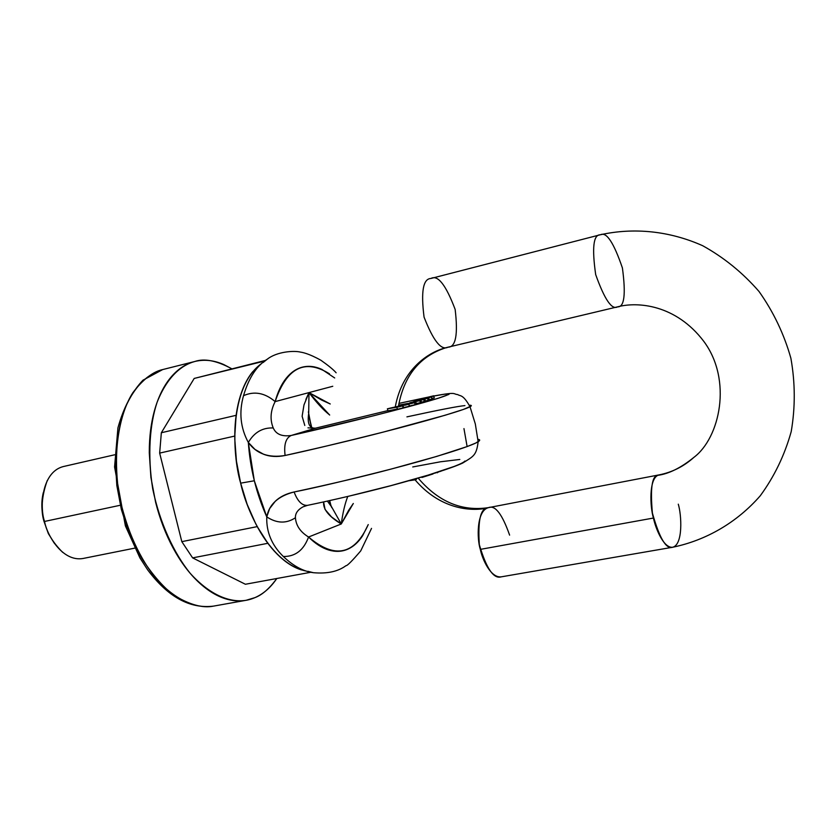 <?xml version="1.0" encoding="UTF-8"?>
<svg xmlns="http://www.w3.org/2000/svg" width="837" height="837" viewBox="0 0 837 837"><rect width="100%" height="100%" fill="white"/><g stroke="black" fill="none" stroke-linecap="round" stroke-linejoin="round"><path stroke-width="1.26" d="M138.293 553.111L128.574 532.196L121.323 509.325L116.835 485.544L115.36 461.919M254.94 597.628C263.414 593.914 270.696 587.543 276.785 578.513C269.504 588.537 262.222 594.908 254.94 597.628L246.109 600.296C232.299 602.598 212.211 597.524 190.25 573.376C173.96 553.351 159.836 523.02 152.742 489.017C147.343 455.004 149.781 424.129 157.115 402.252C167.829 375.29 182.644 364.744 194.822 361.49C204.374 358.184 216.668 360.601 231.703 368.74L223.803 364.576C214.387 360.423 205.17 359.293 196.151 361.176C187.132 363.091 179.045 368.081 171.888 376.137C164.732 384.246 159.156 394.928 155.169 408.184C151.204 421.492 149.248 436.339 149.279 452.723L150.911 477.414L155.619 502.294C159.815 518.919 165.663 534.205 173.175 548.13C180.708 562.014 189.214 573.387 198.693 582.259C208.162 591.068 217.777 596.781 227.549 599.365C237.29 601.918 246.423 601.332 254.94 597.628M245.398 584.257L192.625 557.881L181.817 541.644L159.658 453.099L161.342 432.739L194.194 378.439L264.377 361.134L194.194 378.439L161.342 432.739L159.658 453.099L234.778 436.056L236.139 415.319L161.342 432.739L236.128 415.319L234.778 436.056L159.658 453.099L181.817 541.644L192.625 557.881L267.85 543.297L257.241 526.619L181.817 541.644L257.241 526.619L267.861 543.297L192.625 557.881L245.398 584.257L310.747 572.288L245.398 584.257M244.843 600.516L213.498 606.124C189.884 609.022 167.944 596.938 147.668 569.871L139.905 557.881L125.383 525.856L114.575 466.962L117.933 427.853C123.416 407.964 131.754 392.082 142.96 380.197L162.692 369.567C153.004 371.649 143.096 379.307 132.968 392.543C120.047 412.327 111.802 450.902 119.272 496.268C126.293 529.926 140.47 559.922 156.906 579.696C179.076 603.529 199.457 608.457 213.498 606.124C202.648 608.426 189.204 604.649 173.154 594.783C162.221 586.067 151.57 573.617 141.202 557.421C131.597 539.038 124.294 518.658 119.272 496.268C113.978 462.579 116.615 431.965 124.179 410.235C135.207 383.43 150.304 372.883 162.692 369.567L194.822 361.49M265.329 360.444L194.194 378.439M114.617 454.794L63.162 466.596C41.233 472.35 39.674 507.892 44.539 521.451C46.998 535.052 62.22 561.962 82.905 558.509L134.663 548.151M62.67 552.347C52.522 542.23 46.474 531.934 44.539 521.451L119.555 505.412L44.539 521.451C40.689 510.005 41.599 496.362 47.249 480.532M43.315 492.595C41.159 501.436 41.39 511.02 43.995 521.346L48.337 533.587L54.572 543.579M406.918 416.868C438.766 409.963 458.111 406.207 464.943 405.6M471.126 406.06L463.468 409.419L445.294 415.194L383.503 432.028C356.175 439.122 323.375 446.948 285.103 455.474C277.256 457.128 270.11 456.73 263.655 454.282L255.003 449.438L248.327 442.459C250.2 468.73 256.352 493.537 266.762 516.879L269.65 508.582L275.3 501.248C280.018 496.739 286.285 493.642 294.111 491.978C332.415 483.755 365.204 476.002 392.459 468.71L436.705 456.416L467.119 446.571L463.96 428.596L467.119 446.571L475.678 443.076L479.486 440.68M301.561 569.945C293.368 567.455 285.281 562.234 277.309 554.282C269.326 546.289 262.138 536.119 255.735 523.774L247.156 504.334L240.648 483.158L236.452 461.197L234.799 439.415C234.569 424.966 236.013 411.877 239.131 400.149C242.27 388.452 246.758 379.015 252.607 371.858L261.426 363.593M347.742 496.498C344.97 503.592 342.804 512.746 341.266 523.983L308.56 537.019C303.726 550.181 295.315 556.678 283.335 556.5C293.62 566.293 303.873 571.713 314.095 572.78C303.873 571.713 293.62 566.293 283.335 556.5C271.763 545.201 266.239 531.997 266.762 516.879L254.312 480.773L240.648 483.158C246.884 511.982 270.529 563.479 305.84 570.991M261.322 363.687C229.233 387.269 231.859 453.528 240.648 483.158L254.312 480.773L248.327 442.459C240.439 427.885 238.838 412.296 243.525 395.681C248.83 377.613 256.949 365.319 267.892 358.791C256.949 365.319 248.83 377.613 243.525 395.681C254.333 390.879 264.869 392.856 275.143 401.603L308.979 392.605C316.522 402.628 323.417 410.088 329.663 414.964M331.745 507.609L329.244 500.725L330.971 505.726L341.266 523.983L353.319 503.487L348.694 510.246L341.266 523.983C328.805 516.523 322.925 509.189 323.626 501.959L325.059 509.451L331.515 516.921L341.266 523.983L308.56 537.019C315.162 543.569 321.837 547.89 328.575 549.972C335.313 552.033 341.611 551.803 347.491 549.302C353.35 546.781 358.393 542.261 362.62 535.732L368.249 524.579C354.553 555.025 334.664 559.179 308.56 537.019C300.378 532.008 296.005 525.584 295.419 517.747C286.359 523.774 276.806 523.491 266.762 516.879C266.239 531.997 271.763 545.201 283.335 556.5C295.315 556.678 303.726 550.181 308.56 537.019C300.378 532.008 296.005 525.584 295.419 517.747C295.252 513.374 297.742 509.764 302.889 506.919M412.746 466.952L440.492 461.783L459.816 459.461M464.943 461.009C464.043 462.202 460.455 464.001 454.188 466.429L428.345 475.06L391.067 485.606L348.569 496.247M308.372 411.856L311.584 428.073L308.686 415.131L308.979 392.605L303.977 404.951L302.126 416.282L304.794 425.437M477.917 439.341C480.187 439.571 480.271 440.367 478.147 441.748C471.472 446.267 431.233 458.655 389.906 469.379C347.669 480.145 315.737 487.678 294.111 491.978C297.585 501.258 302.031 505.726 307.451 505.36C302.031 505.726 297.585 501.258 294.111 491.978C278.198 496.079 269.085 504.376 266.762 516.879C276.806 523.491 286.359 523.774 295.419 517.747M622.414 267.976C625.961 294.331 624.35 307.284 617.591 306.844C611.868 310.192 604.555 299.447 595.682 274.599C591.885 248.003 593.391 234.737 600.171 234.799L600.621 234.705C606.563 231.755 613.835 242.845 622.414 267.976M617.591 306.844C611.868 310.192 604.555 299.447 595.682 274.599C591.885 248.003 593.391 234.737 600.171 234.799L430.919 278.47C423.103 278.752 420.823 291.642 424.066 317.129C433.242 340.69 441.204 350.713 447.941 347.209C441.204 350.713 433.242 340.69 424.066 317.129C420.823 291.642 423.103 278.752 430.919 278.47C437.835 274.609 445.912 284.925 455.15 309.428C458.142 334.549 455.778 347.135 448.067 347.177L617.706 306.813C637.26 301.582 675.731 304.229 703.917 341.517C732.532 380.197 719.872 437.897 693.894 457.368C680.931 467.862 668.847 473.857 657.631 475.374C651.939 476.117 650.192 488.693 652.4 513.081C659.42 538.097 666.158 549.49 672.624 547.262C663.574 548.287 655.517 528.304 653.435 518.04L480.312 549.386C482.269 559.2 490.712 578.147 501.206 576.85C493.642 579.214 486.349 568.48 479.319 544.646C477.812 521.242 480.365 509.063 486.977 508.122L488.557 507.62C495.19 504.931 502.21 514.106 509.607 535.125M447.847 347.24L446.194 347.658C428.889 351.864 402.367 368.793 395.315 406.688C402.367 368.793 428.889 351.864 446.194 347.658L447.847 347.24M415.016 479.789C439.781 508.906 470.112 511.669 486.977 508.122C470.112 511.669 439.781 508.906 415.016 479.789M678.284 504.177C681.559 514.724 683.295 544.657 672.624 547.262L501.206 576.85M418.678 478.712C438.85 502.001 462.139 511.637 488.557 507.62C476.368 510.507 476.891 539.059 480.312 549.386L653.435 518.04C650.067 507.191 648.529 477.477 658.991 474.903L657.631 475.374C668.847 473.857 680.931 467.862 693.894 457.368C719.872 437.897 732.532 380.197 703.917 341.517C675.731 304.229 637.26 301.582 617.706 306.813M43.242 493.014C41.379 504.272 41.63 513.709 43.995 521.346L48.232 533.179L53.882 542.606M409.293 480.679L416.407 479.371L416.251 478.712L416.407 479.371L414.681 479.894L414.514 479.203L414.681 479.894L409.293 480.679M438.379 472.016L437.332 472.759L438.379 472.016M421.984 477.446L433.011 473.972L421.984 477.446M441.151 471.116L439.488 471.66L441.151 471.116M437.238 472.382L434.518 473.24L437.238 472.382M421.157 399.584L417.339 400.389L421.157 399.584M416.292 403.769L415.811 401.791L408.561 404.229L399.029 405.955L411.668 402.911M415.79 401.802L416.303 403.8L414.974 404.229L416.282 403.821L415.811 401.791L400.661 405.39L411.605 402.649M387.395 408.843L387.96 410.852L387.385 408.801L404.051 405.066L389.665 408.278M434.236 397.952L433.765 395.985L431.62 396.644L432.091 398.611L434.236 397.952L431.892 398.663L431.62 396.644L415.037 400.368L415.236 401.185L415.183 400.264L433.765 395.796L434.194 397.784L433.765 395.796L415.037 400.368L433.765 395.796L431.923 396.309L433.765 395.985L434.152 397.931M397.837 406.615L393.139 407.556L397.837 406.615M416.638 400.923L424.872 399.176L409.774 402.806L421.545 399.96L409.774 402.806L419.892 400.693L420.373 402.702L416.24 403.56L420.373 402.702L419.892 400.693L420.969 400.358L421.461 402.367L420.373 402.702L421.461 402.367L420.969 400.358L413.08 402.022L423.742 399.521L424.233 401.519L421.409 402.178L424.233 401.519L423.742 399.521L424.872 399.176L425.353 401.174L424.233 401.519L425.353 401.174L424.872 399.176L416.638 400.923L427.634 398.328L416.638 400.923M421.576 399.96L413.53 401.666L428.764 397.993L427.634 398.328L428.115 400.327L425.311 400.986L428.115 400.327L427.634 398.328L428.764 397.993L429.245 399.971L428.115 400.327L429.245 399.971L428.764 397.993L413.572 401.833L421.576 399.96M422.329 399.511L427.215 398.224L422.329 399.511M389.655 408.236L404.459 404.92L396.989 407.19L387.468 408.833L387.96 410.852L397.313 409.031L387.96 410.852M430.511 396.853L421.566 398.914L430.511 396.853M307.974 427.833L315.235 428.251L291.192 435.481C281.985 436.778 276.001 434.267 273.249 427.969C269.828 419.599 270.456 410.81 275.143 401.603L332.77 386.275L308.979 392.605L305.882 399.427M334.685 377.958L321.816 369.368C315.225 366.376 308.853 365.612 302.701 367.066C296.539 368.552 291.056 372.245 286.264 378.167C281.473 384.12 277.769 391.925 275.143 401.603C286.652 367.642 304.783 358.393 329.527 373.846M421.252 399.343L419.264 399.919L421.252 399.343M426.755 398.266L429.59 397.47L426.755 398.266M407.002 403.716L403.894 404.606L407.002 403.716M330.238 403.978L321.649 400.076L308.979 392.605L329.663 415.047M431.358 397.073L420.572 399.437L431.358 397.073M429.203 399.814L431.955 398.925M398.611 405.16L407.87 403.434M315.758 428.125L387.834 410.622L315.235 428.251L291.192 435.481L373.993 415.686L411.522 405.893L437.709 398.443L448.831 394.436C449.825 393.735 448.224 393.683 444.039 394.29L433.828 396.047C457.305 391.392 454.889 394.279 408.404 406.73C362.567 418.981 313.645 430.5 291.192 435.481C285.804 437.981 283.774 444.646 285.103 455.474C306.855 450.85 339.069 443.181 381.766 432.467C423.543 421.848 463.855 410.245 470.017 406.761C471.974 405.694 471.775 405.192 469.431 405.234M427.937 397.198L398.904 403.413L427.927 397.198M431.84 399.05L429.758 399.667M403.068 407.922L397.46 409.293L396.884 407.263M408.99 406.363L403.57 407.609L409.262 406.269M414.786 404.794L409.377 406.039L415.047 404.7M315.235 428.251L316.219 428.042M430.072 396.769L431.944 396.435M330.238 403.989L308.979 392.605M398.36 406.97L402.576 405.882L398.36 406.97M397.408 409.251L402.796 408.006M410.381 403.748L414.556 402.681L410.381 403.748M404.574 405.317L408.759 404.24L404.574 405.317M285.103 455.474C283.774 444.646 285.804 437.981 291.192 435.481C281.985 436.778 276.001 434.267 273.249 427.969C262.556 427.498 254.249 432.331 248.327 442.459C256.551 453.832 268.803 458.163 285.103 455.474M248.327 442.459C254.249 432.331 262.556 427.498 273.249 427.969C269.828 419.599 270.456 410.81 275.143 401.603C264.869 392.856 254.333 390.879 243.525 395.681C238.838 412.296 240.439 427.885 248.327 442.459M470.007 406.73L475.322 423.972L478.157 441.779M371.523 528.388L360.716 550.913C352.095 560.989 347.177 565.917 345.953 565.697C337.981 571.587 327.11 573.92 313.331 572.696L307.911 571.305M263.08 362.547L267.453 359.052C277.037 351.571 294.153 350.4 300.64 352.147C301.958 352.335 308.445 353.266 321.021 360.339C328.606 365.696 333.639 369.849 336.129 372.789M330.971 505.726L329.715 500.62M311.898 428.178L308.686 415.131M306.185 505.663L303.266 506.741M478.147 441.748C476.452 455.6 473.533 456.259 462.662 463.07C451.153 468.375 426.493 476.117 388.671 486.287C360.182 493.694 333.126 500.045 307.514 505.349L303.109 506.814M327.434 501.133L331.232 506.406M447.941 347.209L446.194 347.658C419.965 355.997 404.062 375.478 398.475 406.081M488.557 507.62L658.991 474.903C672.121 472.33 683.756 466.481 693.894 457.368M600.171 234.799C633.944 227.287 669.705 230.96 702.693 245.722C723.932 257.482 742.712 272.726 759.013 291.464C773.44 311.824 784.06 334.078 790.881 358.215C795.265 382.865 795.37 407.337 791.206 431.62C784.635 455.192 774.309 476.588 760.247 495.807C736.905 522.497 706.282 540.294 672.624 547.262M431.494 397.02L431.976 398.998M433.692 396.027L434.162 397.993M308.581 414.231C307.273 423.961 309.659 428.596 315.716 428.136L387.824 410.611M470.017 406.761C462.903 393.903 460.308 396.414 457.682 394.562C452.587 394.185 457.912 391.507 433.817 396.016M428.513 397.052L398.914 403.392M403.11 407.901L402.607 405.872M408.885 404.041L409.377 406.039M415.079 404.689L414.587 402.66M403.089 405.61L403.57 407.609M409.293 406.259L408.801 404.229"/></g></svg>
